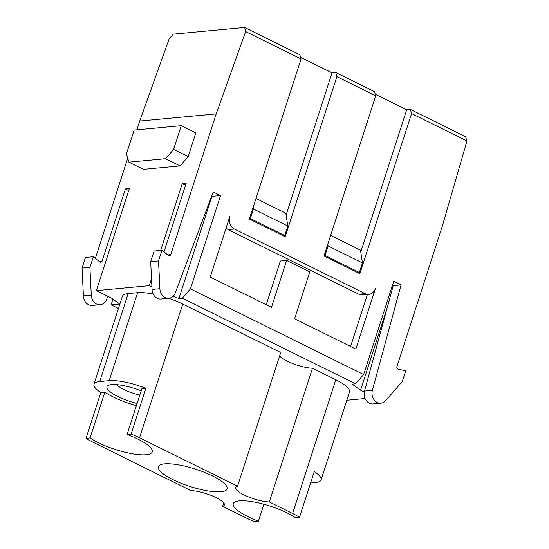 <?xml version="1.0" encoding="UTF-8"?>
<svg xmlns="http://www.w3.org/2000/svg" width="549" height="549" viewBox="0 0 549 549"><rect width="100%" height="100%" fill="white"/><g stroke="black" fill="none" stroke-linecap="round" stroke-linejoin="round"><path stroke-width="0.82" d="M367.384 294.477L350.598 346.453M362.704 294.916L358.806 294.216L365.092 293.633A9.553 7.974 84.6 0 0 368.825 294.346A9.553 7.974 84.6 0 0 375.406 288.527L355.855 349.054L294.628 318.777L309.773 271.885L286.626 260.439L280.34 261.029L266.224 304.729M229.811 216.526A9.553 7.974 84.6 0 0 234.437 229.015L228.151 229.606L358.806 294.216M228.151 229.606L226.064 228.123M286.626 260.439L271.481 307.33L210.26 277.053L229.805 216.526M116.738 384.657A20.059 5.058 -162.1 0 0 139.789 395.108M151.922 286.976L149.287 285.672L96.377 290.627L111.31 298.011L119.757 304.029L111.097 304.839L112.929 299.164M118.454 308.476L111.097 304.839M346.81 400.235L365.058 398.526M364.31 392L360.59 390.161L352.142 384.142L355.56 383.826L182.343 298.162L178.919 298.484L173.052 296.316M153.164 294.072A33.942 8.558 -162.1 0 0 137.6 292.679L128.171 293.564A33.942 8.558 -162.1 0 0 122.4 296.247L93.982 384.225A33.942 8.558 17.9 0 1 99.753 381.541L109.182 380.656A33.942 8.558 17.9 0 1 145.883 388.321L131.108 434.067L127.087 434.444A35.891 9.045 17.9 0 1 152.245 451.916A35.891 9.045 17.9 0 1 127.093 452.733A35.891 9.045 17.9 0 1 90.057 437.917L86.035 438.294A33.942 8.558 -162.1 0 0 92.898 442.151L190.874 490.6A20.663 5.209 17.9 0 1 213.074 496.207A20.663 5.209 17.9 0 1 224.39 504.998A20.663 5.209 17.9 0 1 222.647 506.315L245.959 517.837A33.942 8.558 -162.1 0 0 254.407 521.55L258.428 521.173L263.897 504.25M310.556 483.031L315.311 482.585A33.942 8.558 -162.1 0 0 321.083 479.901A33.942 8.558 -162.1 0 0 314.254 471.577L299.479 517.33A33.942 8.558 -162.1 0 0 292.617 513.473L269.305 501.944A20.663 5.209 17.9 0 1 247.105 496.33A20.663 5.209 17.9 0 1 235.789 487.546A20.663 5.209 17.9 0 1 237.532 486.229L280.717 352.506L182.748 304.057A33.942 8.558 -162.1 0 0 168.694 298.299M321.083 479.901L349.5 391.924A33.942 8.558 -162.1 0 0 335.81 379.743L312.498 368.221A20.663 5.209 17.9 0 1 279.619 355.903M96.377 290.627L129.338 188.575L125.405 188.938L128.692 190.565M188.177 156.616L195.849 132.858L181.287 125.659L173.614 149.417L188.177 156.616L180.093 165.901L143.426 169.339L128.864 162.14L165.537 158.702L173.614 149.417M149.287 285.672L151.517 278.762M160.665 250.433L182.247 183.62L186.18 183.249L163.993 251.943M245.671 31.54L244.6 27.45L299.864 54.776L301.058 58.928L245.671 31.54L216.196 113.89L170.746 254.626A1.921 1.606 84.6 0 1 168.378 255.463L161.962 250.31L158.531 260.933L159.903 288.692A9.607 8.022 -95.4 0 0 168.831 298.285A9.607 8.022 -95.4 0 0 175.296 292.871L213.225 192.006L220.54 195.622L211.598 196.329M216.196 113.89L139.714 121.055L136.886 129.818M127.725 158.181L95.361 258.366M107.803 296.275L106.664 299.294A9.607 8.022 -95.4 0 1 100.206 304.709A9.607 8.022 -95.4 0 1 91.278 295.115L89.906 267.356L93.337 256.74L99.746 261.894A1.921 1.606 84.6 0 0 102.114 261.056L125.405 188.938M185.535 185.239L182.247 183.62M100.206 304.709L92.349 305.45A9.607 8.022 -95.4 0 1 83.414 295.856L82.048 268.097L85.479 257.474L93.337 256.74M466.952 140.963L411.565 113.574L410.364 109.423L465.621 136.742L466.952 140.963L442.432 225.763L396.975 366.499A1.921 1.606 -95.4 0 0 398.224 369.127L405.745 370.863L402.314 381.48L385.858 400.427A9.607 8.022 84.6 0 1 380.924 403.165A9.607 8.022 84.6 0 1 372.38 390.332L401.079 284.897L393.763 281.28L363.644 374.535L355.56 383.826M360.59 390.161L387.189 307.804M392.713 287.511L391.931 286.955M182.343 298.162L190.421 288.877L220.54 195.622M190.421 288.877L363.644 374.535M178.919 298.484L211.88 196.432M380.924 403.165L373.066 403.899A9.607 8.022 84.6 0 1 364.522 391.066L393.221 285.631L401.079 284.897M89.906 267.356L82.048 268.097M91.278 295.115L83.414 295.856M168.831 298.285L160.974 299.02A9.607 8.022 -95.4 0 1 152.046 289.426L150.673 261.667L154.104 251.044L161.962 250.31M150.673 261.667L158.531 260.933M152.046 289.426L159.903 288.692M128.864 162.14L126.469 153.83L134.141 130.079L181.287 125.659M180.093 165.901L165.537 158.702M164.57 463.871A36.062 9.093 -162.1 0 0 158.441 466.725A36.062 9.093 -162.1 0 0 189.961 486.462A36.062 9.093 -162.1 0 0 227.073 488.891A36.062 9.093 -162.1 0 0 204.448 472.366A36.062 9.093 -162.1 0 0 164.57 463.871M299.479 517.33L295.451 517.707A35.891 9.045 -162.1 0 0 258.421 502.884A35.891 9.045 -162.1 0 0 233.27 503.701A35.891 9.045 -162.1 0 0 258.428 521.173M237.532 486.229L139.556 437.779A33.942 8.558 -162.1 0 0 131.108 434.067M93.982 384.225A33.942 8.558 17.9 0 0 100.81 392.542L86.035 438.294M223.745 502.911L222.647 506.315M312.498 368.221L269.305 501.944M137.078 403.501A27.23 6.863 17.9 0 1 108.4 385.357A27.23 6.863 17.9 0 1 141.175 390.826M100.81 392.542L104.838 392.164A35.891 9.045 -162.1 0 0 136.392 405.622M127.087 434.444L141.862 388.699L145.883 388.321M90.057 437.917L104.838 392.164M244.6 27.45L173.36 34.12L169.188 38.705L139.714 121.055M374.528 91.697L375.722 95.849L336.901 76.654L335.7 72.495L374.528 91.697M301.058 58.928L249.342 219.044L285.185 236.77L336.901 76.654M335.7 72.495L332.035 72.839L286.098 215.05M332.035 72.839L300.584 57.288M375.722 95.849L324.006 255.971L359.849 273.69L411.565 113.574M410.364 109.423L406.699 109.766L360.768 251.97M406.699 109.766L375.255 94.215M365.092 293.633L234.437 229.015M357.653 272.606L359.382 272.441L362.457 262.937L328.11 245.959L327.828 244.14M359.382 272.441L325.042 255.457L328.11 245.959M325.042 255.457L324.143 255.539M330.649 235.404L360.487 250.159L362.457 262.937M282.982 235.679L284.718 235.521L287.786 226.016L253.439 209.032L253.164 207.22M284.718 235.521L250.371 218.536L253.439 209.032M250.371 218.536L249.479 218.619M255.985 198.484L285.823 213.232L287.786 226.016M167.685 254.914L170.746 254.626M102.114 261.056L99.06 261.338M364.522 391.066L372.38 390.332M182.748 304.057L139.556 437.779M137.6 292.679L109.182 380.656M128.171 293.564L99.753 381.541M335.81 379.743L292.617 513.473M362.539 294.937L368.825 294.346"/></g></svg>
